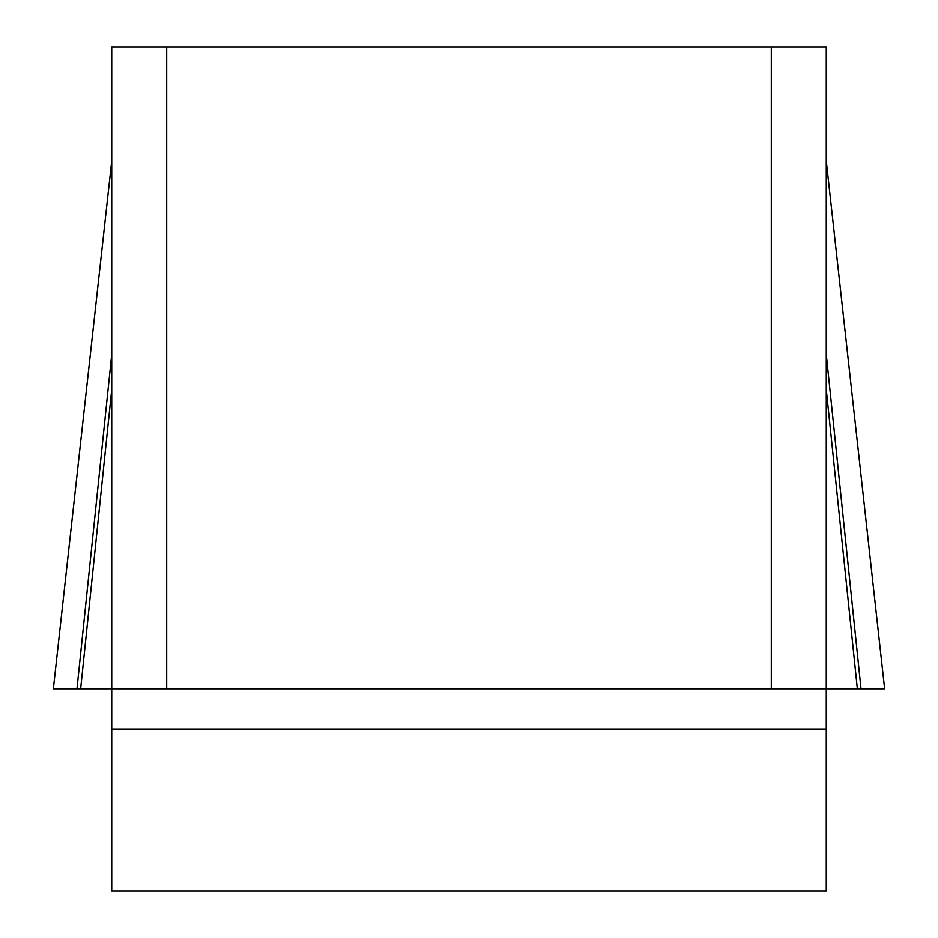 <?xml version="1.0" encoding="UTF-8"?>
<svg xmlns="http://www.w3.org/2000/svg" width="938" height="938" viewBox="0 0 938 938"><rect width="100%" height="100%" fill="white"/><g stroke="black" fill="none" stroke-linecap="round" stroke-linejoin="round"><path stroke-width="1.41" d="M884.616 688.855L53.384 688.855L884.628 688.855L76.986 688.855L111.728 688.855L111.728 46.9L166.694 46.9L166.694 688.855L111.728 688.855L111.728 891.1L826.272 891.1L826.272 688.855L771.306 688.855L771.306 46.9L826.272 46.9L826.272 688.855L857.355 688.855L826.272 389.563M166.694 46.9L771.306 46.9M166.694 688.855L771.306 688.855M111.728 354.365L76.986 688.855L53.372 688.855L111.728 161.019M80.645 688.855L111.728 389.563M861.014 688.855L826.272 354.365M826.272 729.107L111.728 729.107M884.628 688.855L826.272 161.019"/></g></svg>

